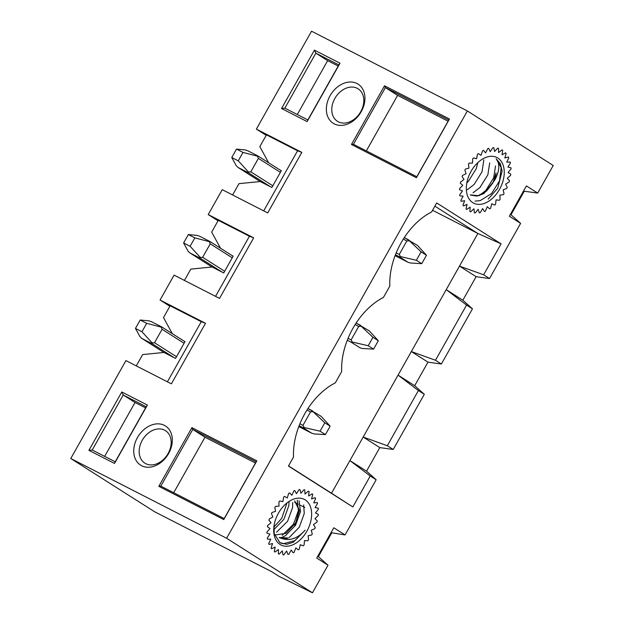 <?xml version="1.0" encoding="UTF-8"?>
<svg xmlns="http://www.w3.org/2000/svg" width="624" height="624" viewBox="0 0 624 624"><rect width="100%" height="100%" fill="white"/><g stroke="black" fill="none" stroke-linecap="round" stroke-linejoin="round"><path stroke-width="0.94" d="M269.755 528.863A30.927 20.288 -62.9 0 1 269.794 528.434M270.707 523.013A30.927 20.288 -62.9 0 1 270.824 522.545M272.563 517.117A30.927 20.288 -62.9 0 1 272.75 516.649M275.254 511.423A30.927 20.288 -62.9 0 1 275.504 510.978M278.663 506.165A30.927 20.288 -62.9 0 1 278.959 505.775M313.771 502.889A30.927 20.288 -62.9 0 1 313.771 502.897L315.596 498.451A34.796 22.831 117.1 0 0 315.159 497.663L311.579 498.95L312.749 494.419A34.796 22.831 117.1 0 0 312.164 493.818L308.623 495.955L309.091 491.517A34.796 22.831 117.1 0 0 308.521 491.213A34.796 22.831 117.1 0 0 308.365 491.135L305.011 494.036L304.754 489.879A34.796 22.831 117.1 0 0 303.935 489.723L300.893 493.272L299.926 489.559A34.796 22.831 117.1 0 0 299.036 489.637L296.447 493.685L294.801 490.573A34.796 22.831 117.1 0 0 293.881 490.893L291.837 495.269L289.583 492.882A34.796 22.831 117.1 0 0 288.67 493.42L287.266 497.952L284.497 496.4A34.796 22.831 117.1 0 0 283.624 497.133L282.914 501.626L279.747 500.963A34.796 22.831 117.1 0 0 278.951 501.868L278.959 506.142L275.519 506.399A34.796 22.831 117.1 0 0 274.841 507.437L275.566 511.321L272.002 512.483A34.796 22.831 117.1 0 0 271.463 513.607L272.875 516.937L269.326 518.957A34.796 22.831 117.1 0 0 268.944 520.127L270.995 522.772L267.602 525.572A34.796 22.831 117.1 0 0 267.407 526.734L270.005 528.583L266.908 532.046A34.796 22.831 117.1 0 0 266.9 533.153L269.935 534.128L267.267 538.114A34.796 22.831 117.1 0 0 267.446 539.12L270.8 539.191L268.671 543.527A34.796 22.831 117.1 0 0 269.022 544.401L272.563 543.551L271.058 548.075A34.796 22.831 117.1 0 0 271.573 548.769L275.145 547.045L274.326 551.554A34.796 22.831 117.1 0 0 274.981 552.045L278.444 549.51L278.343 553.839A34.796 22.831 117.1 0 0 279.115 554.104L282.329 550.867L282.945 554.822A34.796 22.831 117.1 0 0 283.811 554.853L286.634 551.039L287.953 554.471A34.796 22.831 117.1 0 0 288.865 554.268L291.19 550.04L293.147 552.794A34.796 22.831 117.1 0 0 294.068 552.365L295.807 547.895L298.327 549.869A34.796 22.831 117.1 0 0 299.224 549.229L300.292 544.697L303.272 545.813A34.796 22.831 117.1 0 0 304.106 544.986L304.465 540.579L307.78 540.782A34.796 22.831 117.1 0 0 308.521 539.807L308.155 535.704L311.672 534.994A34.796 22.831 117.1 0 0 312.289 533.91L311.212 530.283L314.792 528.684A34.796 22.831 117.1 0 0 315.253 527.53L313.505 524.527L317 522.109A34.796 22.831 117.1 0 0 317.288 520.939L314.956 518.677L318.209 515.533A34.796 22.831 117.1 0 0 318.318 514.387L315.487 512.967L318.38 509.223A34.796 22.831 117.1 0 0 318.302 508.162L315.081 507.632L317.491 503.451A34.796 22.831 117.1 0 0 317.234 502.507L313.763 502.897M506.797 162.17L508.778 157.771A34.796 22.831 117.1 0 0 508.381 156.944L504.824 158.012L506.165 153.481A34.796 22.831 117.1 0 0 505.612 152.833L502.047 154.768L502.694 150.283A34.796 22.831 117.1 0 0 502 149.846L498.592 152.568L498.514 148.317A34.796 22.831 117.1 0 0 497.71 148.106L494.582 151.507L493.787 147.67A34.796 22.831 117.1 0 0 492.913 147.693L490.199 151.624L488.717 148.356A34.796 22.831 117.1 0 0 487.796 148.613L485.612 152.919L483.506 150.345A34.796 22.831 117.1 0 0 482.586 150.829L481.01 155.337L478.366 153.566A34.796 22.831 117.1 0 0 477.477 154.261L476.588 158.777L473.507 157.888A34.796 22.831 117.1 0 0 472.696 158.753L472.516 163.106L469.139 163.129A34.796 22.831 117.1 0 0 468.429 164.128L468.975 168.129L465.426 169.065A34.796 22.831 117.1 0 0 464.849 170.173L466.097 173.659L462.524 175.469A34.796 22.831 117.1 0 0 462.103 176.631L464.006 179.462L460.559 182.075A34.796 22.831 117.1 0 0 460.317 183.245L462.782 185.305L459.607 188.604A34.796 22.831 117.1 0 0 459.545 189.735L462.485 190.936L459.701 194.805A34.796 22.831 117.1 0 0 459.826 195.842L463.117 196.139L460.847 200.405A34.796 22.831 117.1 0 0 461.152 201.318L464.662 200.694L462.992 205.187A34.796 22.831 117.1 0 0 463.468 205.928L467.048 204.415L466.05 208.946A34.796 22.831 117.1 0 0 466.674 209.492L470.184 207.152L469.895 211.536A34.796 22.831 117.1 0 0 470.644 211.864L473.936 208.79L474.373 212.854A34.796 22.831 117.1 0 0 475.215 212.948L478.148 209.266L479.294 212.839A34.796 22.831 117.1 0 0 480.191 212.698L482.656 208.556A30.927 20.288 -62.9 0 1 482.656 208.556L484.458 211.489A34.796 22.831 117.1 0 0 485.386 211.123L487.274 206.684L489.661 208.868A34.796 22.831 117.1 0 0 490.573 208.283L491.813 203.744L494.684 205.078A34.796 22.831 117.1 0 0 495.542 204.298L496.08 199.844L499.325 200.281A34.796 22.831 117.1 0 0 500.089 199.337L499.902 195.14L503.389 194.657A34.796 22.831 117.1 0 0 504.036 193.596L503.131 189.836L506.711 188.456A34.796 22.831 117.1 0 0 507.211 187.317L505.627 184.142L509.153 181.919A34.796 22.831 117.1 0 0 509.488 180.749L507.296 178.285L510.627 175.313A34.796 22.831 117.1 0 0 510.775 174.158L508.061 172.52L511.056 168.917A34.796 22.831 117.1 0 0 511.025 167.833L507.889 167.076L510.432 162.989A34.796 22.831 117.1 0 0 510.214 162.006L506.797 162.17M462.524 185.57A30.927 20.288 -62.9 0 1 462.579 185.133M463.71 179.689A30.927 20.288 -62.9 0 1 463.843 179.221M465.777 173.823A30.927 20.288 -62.9 0 1 465.988 173.355M468.663 168.215A30.927 20.288 -62.9 0 1 468.928 167.778M312.46 592.8L328.006 565.211L316.735 558.051L333.801 527.771L345.064 534.932L376.155 479.747L366.538 471.151L379.805 447.603L393.221 449.467L424.312 394.29L414.695 385.694L427.963 362.138L441.379 364.01L472.469 308.825L462.844 300.23L476.12 276.682L489.528 278.546L520.619 223.369L511.001 214.773L524.269 191.217L537.685 193.081L553.231 165.493L467.384 110.955L226.613 538.262L70.769 458.507L154.471 511.68L271.354 571.498L278.866 576.272L312.46 592.8L226.613 538.262M370.258 476.003L352.817 506.953L331.516 493.225L349.9 460.59L370.258 476.003L376.155 479.747M352.817 506.953L288.428 466.05L293.522 457.018A60.832 39.905 117.1 0 1 335.291 382.886L341.671 371.561A60.832 39.905 117.1 0 1 383.44 297.43L389.828 286.096A60.832 39.905 117.1 0 1 431.597 211.965L436.683 202.94L501.072 243.844L483.631 274.794L489.528 278.546M537.685 193.081L526.414 185.929L509.356 216.208L520.619 223.369M331.04 532.67L345.064 534.932M328.006 565.211L318.38 556.616L331.656 533.06M266.191 135.346L256.37 129.113L311.54 31.2L467.384 110.955M70.769 458.507L125.939 360.594L171.389 383.854L205.514 323.294L160.064 300.035L174.096 275.137L219.547 298.397L253.672 237.83L208.221 214.57L222.245 189.673L267.704 212.932L301.829 152.373L256.37 129.113M169.876 306.267L160.064 300.035M218.033 220.81L208.221 214.57M466.565 305.081L435.474 360.259L411.333 351.569L446.215 289.661L466.565 305.081L472.469 308.825M435.474 360.259L441.379 364.01M483.631 274.794L459.482 266.113L477.875 233.477L501.072 243.844M232.596 194.969L238.969 183.651L260.239 181.537L271.869 187.489L281.346 170.664L280.09 170.024M418.408 390.538L387.317 445.715L363.176 437.034L398.057 375.125L418.408 390.538L424.312 394.29M387.317 445.715L393.221 449.467M184.439 280.426L190.811 269.116L212.082 266.994L223.712 272.945L233.189 256.121L231.941 255.481M136.282 365.89L142.654 354.572L163.933 352.459L175.555 358.41L185.039 341.585L183.784 340.946M137.444 437.572A23.197 17.472 122.4 0 1 164.401 425.365A23.197 17.472 122.4 0 1 168.613 453.523A23.197 17.472 122.4 0 1 141.656 465.738A23.197 17.472 122.4 0 1 137.444 437.572M147.397 405.062L114.504 463.437L88.92 450.349L121.813 391.973L147.397 405.062L146.227 406.762L123.232 395L92.235 450.013L115.229 461.776L146.227 406.762M158.824 486.338L191.903 427.627L256.838 460.855L223.759 519.574L158.824 486.338L160.813 486.135L224.195 518.567L256.136 461.877L192.761 429.445L160.813 486.135M330.065 95.729A23.197 17.472 122.4 0 1 357.022 83.522A23.197 17.472 122.4 0 1 361.234 111.68A23.197 17.472 122.4 0 1 334.269 123.895A23.197 17.472 122.4 0 1 330.065 95.729M340.018 63.219L307.125 121.594L281.541 108.506L314.434 50.123L340.018 63.219L338.84 64.919L315.853 53.157L284.856 108.163L307.843 119.933L338.84 64.919M351.445 144.495L384.524 85.784L449.459 119.012L416.38 177.723L351.445 144.495L353.434 144.292L416.809 176.725L448.757 120.034L385.382 87.602L353.434 144.292M379.805 447.603L363.176 437.034L349.9 460.59L366.538 471.151M414.695 385.694L398.057 375.125L411.333 351.569L427.963 362.138M462.844 300.23L446.215 289.661L459.482 266.113L476.12 276.682M434.873 206.154L477.875 233.477L432.549 210.28M205.514 323.294L201.256 321.711L170.149 305.791L163.511 317.569L172.333 333.668M167.388 381.81L201.256 321.711M253.672 237.83L249.413 236.246L218.306 220.327L211.669 232.105L220.49 248.212M215.545 296.345L249.413 236.246M301.829 152.373L297.562 150.79L266.456 134.87L259.826 146.64L268.64 162.747M263.702 210.889L297.562 150.79M338.208 66.05L327.662 60.653L297.297 114.535M327.662 60.653L315.853 53.157L314.434 50.123M448.094 121.204L397.613 95.371L366.327 150.891M397.613 95.371L385.382 87.602L384.524 85.784M360.727 111.688A19.25 14.5 -57.6 0 0 358.394 88.998A19.25 14.5 -57.6 0 0 335.548 97.289A19.25 14.5 -57.6 0 0 337.748 121.493A19.25 14.5 -57.6 0 0 360.727 111.688M416.38 177.723L416.809 176.725M449.459 119.012L448.757 120.034M281.541 108.506L284.856 108.163M307.843 119.933L307.125 121.594M510.385 214.383L511.001 214.773M523.653 190.827L524.269 191.217M288.514 465.902L331.516 493.225M145.587 407.893L135.041 402.496L104.684 456.378M135.041 402.496L123.232 395L121.813 391.973M255.473 463.047L204.992 437.213L173.706 492.734M204.992 437.213L192.761 429.445L191.903 427.627M168.106 453.531A19.25 14.5 -57.6 0 0 165.773 430.849A19.25 14.5 -57.6 0 0 142.935 439.132A19.25 14.5 -57.6 0 0 145.135 463.336A19.25 14.5 -57.6 0 0 168.106 453.531M223.759 519.574L224.195 518.567M256.838 460.855L256.136 461.877M88.92 450.349L92.235 450.013M115.229 461.776L114.504 463.437M317.764 556.226L318.38 556.616M325.424 434.593L330.158 426.184L324.8 422.776L320.057 431.184L325.424 434.593L314.231 433.945L311.75 433.22L303.092 427.721L304.13 427.526L320.057 431.184M304.13 427.526L302.968 425.357L310.549 411.895L313.053 411.684L324.8 422.776M146.695 323.333L161.125 327.109L162.092 329.293L154.51 342.748L152.201 342.95L152.264 343.769L141.773 338.395L139.971 336.687L135.455 328.427L141.952 331.75L146.695 323.333L140.197 320.011L135.455 328.427M312.468 410.849L307.96 408.541L321.157 416.348L330.158 426.184M140.197 320.011L148.894 320.853L151.351 321.625L161.741 326.945L184.969 341.702L161.873 327.031M141.952 331.75L152.201 342.95M161.125 327.109L161.819 326.992M312.515 410.865L313.053 411.684M470.675 195.109L477.017 196.1L483.935 193.557L494.668 180.242A19.812 13.003 117.1 0 0 496.057 172.965L493.007 182.77L486.478 191.139L478.109 195.647L470.285 194.883M499.504 189.376A25.615 16.801 117.1 0 0 500.737 160.672A25.615 16.801 117.1 0 0 478.054 162.419A25.615 16.801 117.1 0 0 466.518 184.954A25.615 16.801 117.1 0 0 477.305 204.282A25.615 16.801 117.1 0 0 499.504 189.376M494.668 180.242C499.645 171.031 500.136 163.886 496.142 158.808L500.347 163.761L502.125 171.101L497.663 188.323L488.179 199.087M496.142 158.808L501.189 167.536L499.535 180.827L491.611 193.51L480.215 200.616L475.028 201.131M495.526 165.953L493.701 177.824L485.776 190.507L479.045 195.71M489.684 162.895L487.867 174.814L479.942 187.496L473.054 192.793M483.85 159.884L482.032 171.811L474.107 184.486L467.259 189.758M477.773 162.755L476.198 168.8L468.273 181.483L466.83 182.879M294.707 502.328L298.358 504.2M300.448 505.268L304.793 507.491M279.544 537.709L282.516 538.699A19.812 13.003 117.1 0 0 288.109 538.005L279.162 537.506M294.637 500.994L299.473 510.744L294.731 525.392M274.568 535.064L286.01 533.302L295.838 522.74L299.068 509.387L294.661 500.947M280.106 544.479A25.615 16.801 117.1 0 0 304.824 534.487A25.615 16.801 117.1 0 0 308.911 503.623A25.615 16.801 117.1 0 0 285.433 504.262A25.615 16.801 117.1 0 0 273.897 526.804A25.615 16.801 117.1 0 0 280.106 544.479M282.516 538.699C290.386 541.055 297.921 538.216 305.12 530.182L293.288 542.256L286.666 544.331L279.887 542.623L274.225 533.668L274.069 525.845M299.06 500.752L300.503 511.618L295.526 525.307L285.41 535.727L280.379 538.091M289.013 501.907L288.834 505.651L283.858 519.34L273.842 529.698M305.12 530.182L294.988 540.634L283.382 543.707L280.628 543.052M303.685 504.91L304.247 513.529L299.27 527.218L289.084 537.693M297.242 500.253L298.412 510.549L293.436 524.238L282.243 535.306M292.687 502.538L292.578 507.562L287.602 521.251L276.533 532.249M286.876 503.217L281.767 518.271L273.858 527.155M373.573 349.128L378.316 340.72L372.949 337.311L368.215 345.719L373.573 349.128L362.388 348.481L359.908 347.755L351.242 342.256L352.287 342.061L368.215 345.719M352.287 342.061L351.117 339.893L358.706 326.438L361.21 326.227L372.949 337.311M194.844 237.877L209.282 241.652L210.249 243.828L202.66 257.291L200.351 257.486L200.413 258.305L189.93 252.931L188.128 251.23L183.612 242.962L190.109 246.285L194.844 237.877L188.354 234.554L183.612 242.962M360.625 325.385L356.117 323.076L369.307 330.892L378.316 340.72M188.354 234.554L197.051 235.388L199.508 236.168L209.976 241.527L233.126 256.238L210.023 241.566M190.109 246.285L200.351 257.486M209.282 241.652L209.976 241.527M360.664 325.4L361.21 326.227M421.73 263.671L426.473 255.255L421.106 251.846L416.364 260.263L421.73 263.671L410.545 263.016L408.065 262.298L399.399 256.799L400.444 256.604L416.364 260.263M400.444 256.604L399.274 254.436L406.856 240.973L409.367 240.763L421.106 251.846M243.001 152.412L257.431 156.187L258.398 158.371L250.817 171.826L248.508 172.021L248.57 172.848L238.079 167.474L236.285 165.766L231.769 157.505L238.259 160.828L243.001 152.412L236.512 149.089L231.769 157.505M408.782 239.928L404.266 237.619L417.464 245.427L426.473 255.255M236.512 149.089L245.209 149.932L247.658 150.704L258.047 156.023L281.284 170.781L258.18 156.109M238.259 160.828L248.508 172.021M257.431 156.187L258.125 156.07M408.821 239.944L409.367 240.763M302.968 425.357L299.894 423.782M310.549 411.895L306.977 410.069M176.506 356.725L154.51 342.748M184.088 343.27L162.092 329.293M303.092 427.721L299.13 425.693M174.26 357.747L152.264 343.769M141.874 338.45L163.917 352.459L141.773 338.395M311.75 433.22L298.787 426.582L311.672 433.173M351.117 339.893L348.044 338.325M358.706 326.438L355.134 324.613M224.663 271.268L202.66 257.291M232.245 257.806L210.249 243.828M351.242 342.256L347.279 340.228M222.417 272.282L200.413 258.305M190.024 252.993L212.074 267.002L189.93 252.931M399.274 254.436L396.201 252.86M406.856 240.973L403.283 239.148M272.813 185.804L250.817 171.826M280.402 172.349L258.398 158.371M399.399 256.799L395.437 254.771M270.566 186.826L248.57 172.848M238.181 167.528L260.231 181.537M408.065 262.298L395.093 255.661L407.987 262.252M238.079 167.474L260.224 181.537"/></g></svg>
